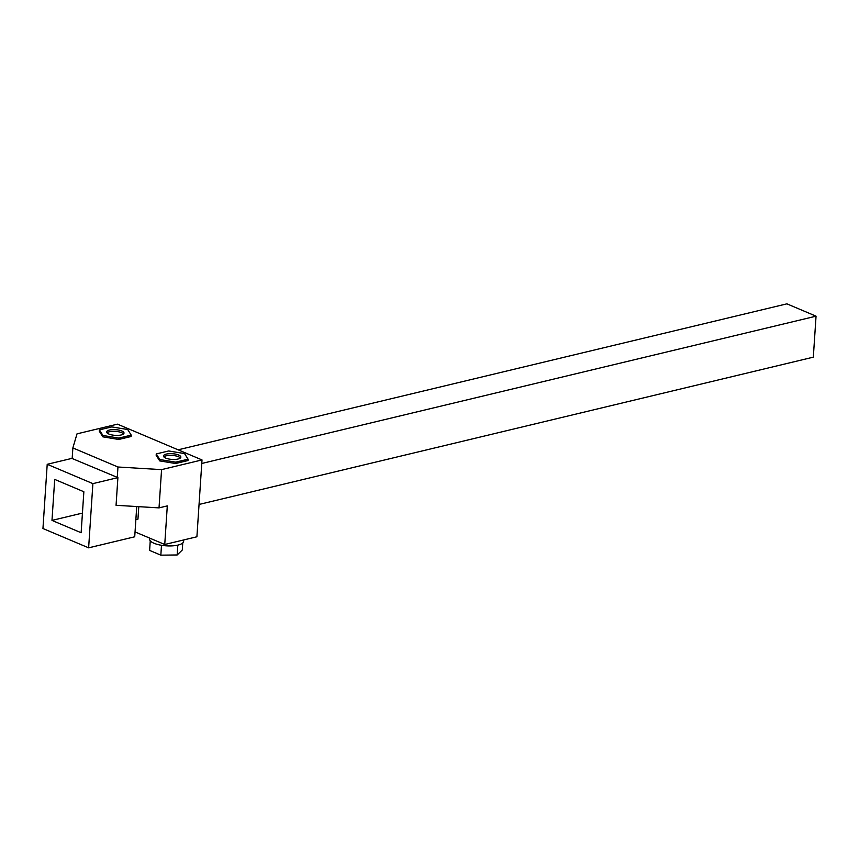 <?xml version="1.0" encoding="UTF-8"?>
<svg xmlns="http://www.w3.org/2000/svg" width="859" height="859" viewBox="0 0 859 859"><rect width="100%" height="100%" fill="white"/><g stroke="black" fill="none" stroke-linecap="round" stroke-linejoin="round"><path stroke-width="1.29" d="M201.768 463.473L816.05 316.176L813.323 357.161L199.052 504.458M178.114 449.815L786.898 303.839L816.05 316.176M202.005 459.93L161.567 469.626L117.962 467.006L72.865 447.926L77.02 433.849L117.458 424.153L202.005 459.93L196.904 536.778L164.745 544.488L135.046 531.925M161.567 469.626L159.022 507.884L167.301 505.897L164.745 544.488M102.855 436.834L118.757 439.464L131.137 436.501L131.223 435.126L118.843 438.101L102.94 435.47L102.855 436.834L99.322 431.239L99.408 429.876L102.94 435.47M156.166 455.291L159.699 460.896L175.601 463.516L187.981 460.553L188.078 459.189L184.545 453.584L168.643 450.964L156.263 453.928L156.166 455.291M72.865 447.926L72.167 458.513L117.898 477.625L92.89 483.628L47.213 464.3L72.177 458.319M117.962 467.006L117.254 477.593M117.898 477.625L116.062 505.296L159.022 507.884M135.862 519.609L137.955 519.115L138.782 506.66M136.731 506.542L134.723 536.789L88.627 547.838L42.95 528.521L47.213 464.3M88.627 547.838L92.89 483.628M81.133 532.73L51.98 520.404L54.708 479.408L83.86 491.745L81.133 532.73M82.443 513.091L51.98 520.404M149.681 538.121L149.616 539.108A17.03 5.594 3.8 0 0 154.019 543.264A17.03 5.594 3.8 0 0 172.552 545.852A17.03 5.594 3.8 0 0 183.611 541.374L183.697 539.946M161.492 545.282L160.837 555.161L177.169 554.968L182.28 550.018L182.752 542.963M177.824 545.121L177.169 554.968M160.837 555.161L149.616 550.415L150.25 540.805M118.843 438.101L118.757 439.464M131.223 435.126L127.701 429.532L111.788 426.912L99.408 429.876M109.49 430.037A8.697 2.856 3.8 0 0 106.645 431.927A8.697 2.856 3.8 0 0 108.889 434.042A8.697 2.856 3.8 0 0 121.151 434.976A8.697 2.856 3.8 0 0 123.997 433.076A8.697 2.856 3.8 0 0 121.753 430.96A8.697 2.856 3.8 0 0 109.49 430.037M106.978 432.807A8.697 2.856 -176.2 0 1 109.372 431.744A8.697 2.856 -176.2 0 1 123.546 433.913M188.078 459.189L175.698 462.153L175.601 463.516M175.698 462.153L159.785 459.522L159.699 460.896M159.785 459.522L156.263 453.928M166.335 454.089A8.697 2.856 3.8 0 0 163.489 455.979A8.697 2.856 3.8 0 0 165.733 458.105A8.697 2.856 3.8 0 0 177.996 459.028A8.697 2.856 3.8 0 0 180.852 457.138A8.697 2.856 3.8 0 0 178.597 455.012A8.697 2.856 3.8 0 0 166.335 454.089M163.833 456.859A8.697 2.856 -176.2 0 1 166.227 455.796A8.697 2.856 -176.2 0 1 180.39 457.965"/></g></svg>

